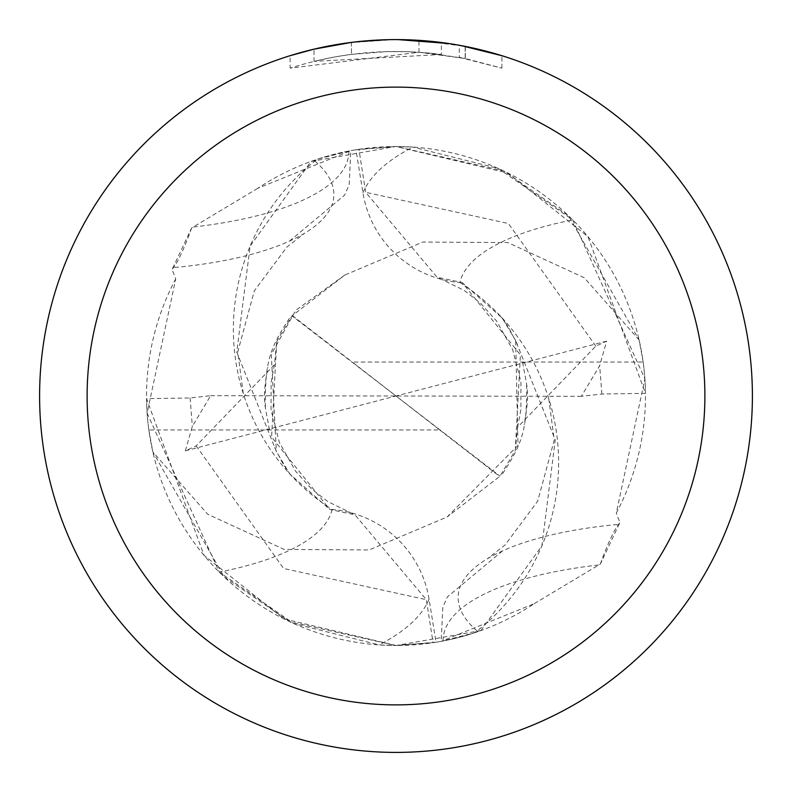 <?xml version="1.0" encoding="UTF-8"?>
<svg xmlns="http://www.w3.org/2000/svg" width="792" height="792" viewBox="0 0 792 792"><rect width="100%" height="100%" fill="white"/><g stroke="black" fill="none" stroke-linecap="round" stroke-linejoin="round"><path stroke-width="0.59" stroke-dasharray="3.96 2.97" d="M459.934 282.536A214.058 214.058 0 0 1 477.081 630.967A33.729 33.729 0 0 0 474.408 632.828L441.203 641.352L534.234 603.672A249.47 249.47 0 0 1 396 645.47L436.055 642.233L429.046 599.148A107.276 107.276 0 0 0 332.066 509.464A214.058 214.058 0 0 1 314.919 161.033A33.729 33.729 0 0 0 317.592 159.172L350.797 150.648L257.766 188.328A249.47 249.47 0 0 1 616.295 513.077L644.886 378.804L572.725 219.919L498.217 168.429L412.88 147.094L396 146.52L355.945 149.767L362.954 192.852A107.276 107.276 0 0 0 459.934 282.536A271.498 91.05 2.8 0 1 572.725 219.919M474.408 632.828A249.47 249.47 0 0 1 436.055 642.233M396 39.61A356.39 356.39 0 0 1 752.39 396A356.39 356.39 0 0 1 396 752.39A356.4 356.4 0 0 1 39.6 396A356.4 356.4 0 0 1 396 39.6A356.4 356.4 0 0 1 752.4 396A356.4 356.4 0 0 1 396 752.4A356.39 356.39 0 0 1 39.61 396A356.39 356.39 0 0 1 396 39.61M534.234 603.672L600.376 564.033L619.889 522.512L616.295 513.077M441.392 42.501L398.059 39.61L418.968 40.362L465.181 46.382L465.181 58.509L418.978 52.252L290.129 68.161C339.52 52.411 389.951 47.847 441.392 54.49L441.392 42.501M465.161 46.382L448.678 43.511M501.88 55.697L460.993 45.58M398.059 39.61L403.108 39.669M408.058 39.808L439.887 42.313M441.392 54.49L314.018 61.38A344.51 344.51 0 0 1 351.46 54.381L386.615 51.619L408.395 51.708L430.234 53.193L465.33 58.539L459.31 57.351L459.31 45.273M351.46 42.392L351.46 54.381L351.46 42.392A356.4 356.4 0 0 0 314.028 49.154L342.718 43.609M357.479 41.689L355.806 41.877M501.91 68.171L501.91 55.697L501.91 68.171M459.301 57.361L501.88 68.161L465.161 58.509M349.272 42.679L393.941 39.61L371.359 40.451L348.886 42.728L326.591 46.421L304.583 51.52L290.11 55.697L290.11 68.161M314.028 61.38L314.028 49.154L314.018 61.38M351.46 42.402L369.874 40.56M375.547 40.194L393.951 39.62M393.941 39.61L386.615 39.719M465.181 58.509L465.181 46.382M418.978 52.252L418.978 40.343M257.766 188.328L191.624 227.967L172.112 269.488L175.705 278.923L147.114 413.196L219.275 572.081L293.782 623.571L379.12 644.906L396 645.48A249.47 249.47 0 0 1 175.705 278.923M348.896 151.015A270.557 90.743 -177.2 0 1 192.545 227.106M191.624 227.967A33.729 3.792 111.3 0 1 173.438 267.656A214.058 24.077 -68.7 0 0 172.112 269.488M332.066 509.464A271.498 91.05 -177.2 0 1 219.275 572.081M314.919 161.033A257.638 86.407 -177.2 0 1 304.514 233.284A257.638 86.407 -177.2 0 1 289.535 241.055A257.638 86.407 -177.2 0 1 173.438 267.656M443.104 640.985A270.557 90.743 2.8 0 1 599.455 564.894M600.376 564.033A33.729 3.792 -68.7 0 1 618.562 524.344A214.058 24.077 111.3 0 0 619.889 522.512M477.081 630.967A257.638 86.407 2.8 0 1 487.486 558.716A257.638 86.407 2.8 0 1 502.465 550.945A257.638 86.407 2.8 0 1 618.562 524.344M317.592 159.172A249.47 249.47 0 0 1 355.945 149.767M480.922 630.571L541.886 545.866L555.251 439.916L515.651 340.54L518.008 445.292L447.124 516.978L369.201 549.945L284.209 549.44L207.692 514.226L152.876 451.975L223.968 576.675L289.704 621.72L395.98 645.539L480.922 630.571A249.47 249.47 0 0 1 433.075 642.698L396.03 645.47L284.001 618.918L204.029 555.341L146.53 398.643L190.13 397.98L210.642 395.683L192.327 426.334L185.358 450.836L196.178 445.856L274.458 364.716L276.725 341.51L271.587 437.095L329.818 509.464L354.935 514.78L426.314 599.663L433.075 642.698M515.285 450.49L520.413 354.905L462.182 282.536L437.065 277.22L365.686 192.337L358.925 149.302L395.97 146.53L507.999 173.082L587.971 236.66L645.47 393.357L601.87 394.02L581.358 396.317L599.673 365.666L606.642 341.164L595.822 346.144L517.542 427.284L515.275 450.49L500.039 476.15L447.124 516.968M581.358 396.317L396 396L352.282 362.033L643.154 362.033A249.48 249.48 0 0 1 645.47 393.357M643.154 362.033L639.124 340.025L568.606 215.87L503.593 170.884L396.02 146.461L311.078 161.429L250.114 246.134L236.749 352.084L276.349 451.46L289.753 473.943L329.809 509.464M515.651 340.54L502.247 318.057L462.191 282.536M276.725 341.51L291.961 315.85L344.876 275.032L422.809 242.055L507.791 242.56L584.308 277.774L639.124 340.025M344.926 274.963L295.703 310.335L271.28 354.38L276.349 451.46M311.078 161.429A249.47 249.47 0 0 1 358.925 149.302M210.642 395.683L396 396L439.718 429.967L148.846 429.967A249.48 249.48 0 0 1 146.53 398.643M148.846 429.967L152.876 451.975M185.358 450.836L396 396L500.039 476.15M292.486 315.681L352.282 362.033M606.642 341.164L396 396L291.961 315.85M439.718 429.967L499.514 476.319M429.046 599.148A374.854 125.72 -177.2 0 1 379.12 644.906M362.954 192.852A374.854 125.72 2.8 0 1 412.88 147.094M595.841 346.134L508.395 223.512L365.666 192.327M601.88 394.03L599.683 365.666M190.12 397.97L192.317 426.334M196.159 445.866L283.605 568.488L426.334 599.673M465.33 46.411L465.33 58.539M243.253 393.466L237.749 351.975L254.311 290.822L286.853 247.104L304.514 233.284M289.535 241.055L344.659 195.089L349.193 184.714L350.797 150.648M502.465 550.945L447.341 596.911L442.807 607.286L441.203 641.352M548.747 398.534L554.251 440.025L537.689 501.178L505.147 544.896L487.486 558.716M502.603 473.666C523.809 441.174 527.007 428.403 526.611 382.754M522.68 362.36C526.789 388.139 530.462 389.179 524.165 424.73M517.414 344.47L508.781 327.749L500.207 315.384M517.572 427.294L520.889 409.801L520.938 381.853L512.602 349.48L496.534 320.978L480.388 303.009L464.122 290.367L437.065 277.2M274.428 364.706L271.112 382.199L271.062 410.147L279.398 442.52L295.465 471.022L311.612 488.991L327.878 501.633L354.935 514.8M289.417 318.305C268.181 350.826 264.993 363.587 265.389 409.246M269.32 429.64C265.211 403.861 261.538 402.811 267.835 367.25M274.577 447.5L283.209 464.231L291.793 476.616"/><path stroke-width="1.19" d="M396 87.12A308.88 308.88 0 0 1 704.88 396A308.88 308.88 0 0 1 396 704.88A308.88 308.88 0 0 1 87.12 396A308.88 308.88 0 0 1 396 87.12M396 39.6A356.4 356.4 0 0 1 752.4 396A356.4 356.4 0 0 1 396 752.4A356.4 356.4 0 0 1 39.6 396A356.4 356.4 0 0 1 396 39.6M460.993 45.58L501.88 55.697M448.678 43.511L398.059 39.61M403.108 39.669L408.058 39.808M439.887 42.313L441.392 42.501M355.806 41.877L351.46 42.392M290.129 55.697L314.018 49.163L351.46 42.402M369.874 40.56L375.547 40.194M386.615 39.719L357.479 41.689M342.718 43.609L349.272 42.679"/></g></svg>
